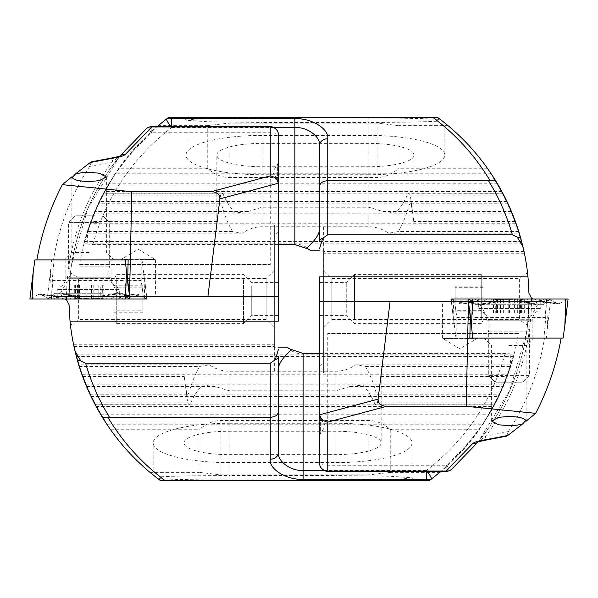 <?xml version="1.0" encoding="UTF-8"?>
<svg xmlns="http://www.w3.org/2000/svg" width="598" height="598" viewBox="0 0 598 598"><rect width="100%" height="100%" fill="white"/><g stroke="black" fill="none" stroke-linecap="round" stroke-linejoin="round"><path stroke-width="0.45" stroke-dasharray="2.99 2.24" d="M89.132 259.891L113.784 259.891L89.132 259.891M89.132 252.491L71.872 252.491L89.132 252.491M64.883 299L53.274 296.533L52.243 280.432L54.037 259.891L155.413 259.562L138.153 249.194L120.901 259.562L155.413 259.562L155.413 296.533L129.243 296.533M53.274 296.533L155.413 296.533M126.455 296.533L124.96 280.432L124.96 259.891M277.636 180.23L277.636 163.792L278.459 163.792L278.459 180.23L277.636 180.23L272.695 172.015L277.636 163.792L277.636 180.23M70.437 325.05A28.756 28.756 0 0 0 78.383 319.541L78.383 299L78.383 319.541L266.132 319.541L274.347 327.756L274.347 270.244L274.347 327.756M69.151 309.039L68.927 299L69.996 320.894M69.988 320.842L69.66 317.194M274.347 270.244L266.132 278.459L266.132 319.541L266.132 278.459L78.383 278.459L78.383 299L78.383 278.459A28.756 28.756 0 0 0 70.437 272.95L68.927 299L70.437 272.95M278.459 372.95L278.459 368.076L278.459 372.95L274.347 372.95L274.347 225.05L278.459 225.05L278.459 231.142L274.347 235.522L274.347 347.206L278.459 347.206M274.347 225.05L274.347 235.522M278.459 225.05L278.459 321.186M278.459 231.142L278.459 134.864A8.215 2.13 0 0 0 270.244 132.741L270.244 264.488L79.571 264.488C88.085 212.043 112.162 168.128 151.81 132.741A8.215 1.428 48.9 0 0 146.405 128.675M69.002 304.554A225.962 225.962 0 0 1 68.927 299A225.962 225.962 0 0 0 73.614 344.769L81.38 372.965L508.405 372.965L510.378 366.993L510.849 353.964L303.111 353.964L303.111 353.418M54.037 259.891L125.311 259.891M91.434 161.841L89.573 166.468C71.132 194.978 59.097 226.119 53.454 259.891M89.573 166.468L112.297 161.841L119.817 156.153M119.174 156.938L88.115 207.88L71.581 264.488A225.962 225.962 0 0 0 68.927 299A225.962 225.962 0 0 1 119.077 157.057L120.303 155.943M334.745 480.59L341.316 480.59M342.96 480.59L349.531 480.59M351.176 480.59L357.754 480.59M359.391 480.59L429.364 480.59L439.807 472.375A225.962 225.962 0 0 0 479.185 429.745L494.531 404.846L482.459 425.006L107.326 425.006L106.78 424.191L483.005 424.191L499.517 394.852L488.798 415.012L100.987 415.012L100.501 414.197L489.284 414.197L503.905 384.85L494.441 405.01M155.929 477.182C166.386 476.18 195.696 475.582 229.154 475.56L229.154 480.59L160.421 480.59L335.979 480.59L229.154 480.59L229.154 479.992C197.706 479.977 169.638 479.447 157.678 478.527L160.421 480.59L259.151 480.59M229.154 462.605L229.154 475.56L335.979 475.56L335.979 480.59L414.81 480.59L229.154 479.992L229.154 423.264A76.006 19.674 180 0 0 153.155 442.931A76.006 19.674 180 0 0 229.154 462.605L335.979 462.605A76.006 19.674 180 0 0 411.985 442.931A76.006 19.674 180 0 0 335.979 423.264L229.154 423.264M260.795 480.59L267.366 480.59M269.01 480.59L275.581 480.59M277.225 480.59L283.796 480.59M285.44 480.59L292.018 480.59M293.655 480.59L300.233 480.59M301.878 480.59L308.448 480.59M310.093 480.508L316.663 480.59M318.308 480.59L324.886 480.59M326.523 480.59L333.101 480.59M333.714 480.508L323.383 480.508L333.714 480.59M346.773 480.59L335.814 480.59M278.459 296.533L54.149 296.533M187.727 402.947L189.237 405.018L190.179 404.196C193.378 396.549 197.512 390.098 202.587 384.85A45.194 11.698 180 0 0 215.228 386.517L229.154 390.771L335.979 390.771L349.905 386.517A45.194 11.698 180 0 0 362.545 384.85C367.621 390.098 371.754 396.549 374.953 404.196L375.895 405.018L377.405 402.947L380.956 376.523A45.194 11.698 180 0 0 381.165 375.394A45.194 11.698 180 0 0 381.12 374.856L378.34 394.202L377.667 395.016L376.217 392.953C373.518 382.802 369.93 373.997 365.46 366.529A45.194 11.698 180 0 0 355.653 364.862C349.434 369.086 342.878 371.209 335.979 371.238L229.154 371.238C222.254 371.209 215.699 369.086 209.479 364.862A45.194 11.698 180 0 0 199.672 366.529C195.202 373.997 191.614 382.802 188.916 392.953L187.466 395.016L186.793 394.202L184.012 374.856A45.194 11.698 180 0 0 183.967 375.394A45.194 11.698 180 0 0 184.177 376.523L187.727 402.947L94.26 402.947L81.38 372.965M76.948 358.673L85.11 382.959L504.675 382.959L513.839 354.868L507.68 375.028L82.105 375.028M85.903 384.925L85.11 382.959M508.405 372.965L507.971 374.213L81.814 374.213L80.244 369.601M209.479 364.862L78.742 364.862L89.386 392.953L188.916 392.953M90.298 394.919L89.386 392.953M95.344 405.01L94.91 404.196L190.179 404.196M202.587 384.85L85.873 384.85L99.761 412.949L490.024 412.949M187.466 395.016L90.268 394.852L105.951 422.943L483.827 422.943M100.987 415.012L100.539 414.257M189.237 405.018L95.254 404.846L110.593 429.745A225.962 225.962 0 0 0 149.978 472.375L160.413 480.59M79.571 264.488L270.244 264.488M286.928 347.206C291.592 351.624 296.989 353.874 303.111 353.964M290.785 349.367L290.785 350.301M73.614 344.769L274.347 344.769M73.988 346.541L274.347 346.541M149.978 472.375L199.029 472.375L199.029 429.745C206.243 423.623 213.546 420.551 220.939 420.544L368.846 420.544C376.239 420.551 383.542 423.623 390.756 429.745L479.185 429.745M110.593 429.745L199.029 429.745M510.378 366.993L498.844 396.265L483.147 423.967L463.674 449.24L441.025 471.351M374.953 404.196L494.875 404.196L507.739 374.856L499.435 395.016L377.667 395.016M378.34 394.202L499.816 394.202L511.043 364.862L503.837 385.022L85.948 385.022M85.611 384.208L504.174 384.208L504.675 382.959M319.541 353.418L505.168 353.418L510.849 353.964M229.154 454.63L335.979 454.63A45.194 11.698 180 0 0 381.165 442.931A45.194 11.698 180 0 0 335.979 431.24L229.154 431.24A45.194 11.698 180 0 0 183.967 442.931A45.194 11.698 180 0 0 229.154 454.63L229.154 390.771M335.979 462.605L335.979 475.56L389.104 476.187L411.985 477.78L406.199 478.617L389.717 479.342L335.979 479.992L335.979 423.264M427.114 471.351A8.215 1.316 -127.1 0 0 426.389 470.432C465.58 440.128 491.84 401.123 505.168 353.418M120.063 156.048A8.215 7.767 -141.1 0 0 119.077 157.057A225.962 225.962 0 0 0 68.927 299M66.528 299.875A228.369 228.369 0 0 1 66.52 299A228.369 228.369 0 0 1 112.297 161.841A8.215 4.605 79.5 0 1 115.451 157.252M355.653 364.862L511.043 364.862M79.257 366.529L199.672 366.529M365.46 366.529L510.528 366.529M82.046 374.856L184.012 374.856M381.12 374.856L507.739 374.856M82.644 376.523L184.177 376.523M380.956 376.523L507.141 376.523M362.545 384.85L503.905 384.85M86.568 386.517L215.228 386.517M349.905 386.517L503.217 386.517M75.946 354.868L513.839 354.868M76.38 356.535L513.405 356.535M90.268 394.852L499.517 394.852M91.053 396.511L498.732 396.511M95.254 404.846L494.531 404.846M96.143 406.513L493.642 406.513M390.756 429.745L390.756 472.375L439.807 472.375M390.756 472.375L368.846 474.842L220.939 474.842L199.029 472.375M274.347 347.206L274.347 372.95M143.288 296.533L141.188 280.432L127.703 280.432M52.243 280.432L124.96 280.432M120.901 259.891L142.018 259.891L146.667 296.533M141.188 280.432L141.188 259.891M312.007 480.508L318.577 480.508L312.007 480.59M331.606 480.508L328.863 480.508L331.606 480.59M326.127 480.508L328.863 480.508L326.127 480.59M332.234 480.508L328.855 480.508L332.234 480.59M325.491 480.508L328.855 480.508L325.491 480.59M335.814 480.508L346.773 480.508M86.889 285.029L104.015 285.029L86.889 285.029L86.889 298.581L93.176 298.581C94.163 298.036 96.45 298.036 100.045 298.589C103.888 299.082 104.822 299.082 102.841 298.589C100.314 298.036 100.135 298.036 102.31 298.589L103.185 298.888L103.185 285.029M104.015 285.029L104.015 298.918L102.841 298.589C100.314 298.036 100.135 298.036 102.31 298.589C103.693 298.933 103.387 299.037 101.391 298.903L94.32 298.163L89.76 298.895L85.133 298.581C84.154 298.028 81.859 298.028 78.263 298.581C74.421 299.075 73.487 299.075 75.468 298.581C77.994 298.028 78.174 298.028 75.998 298.581C74.458 299.075 75.625 299.075 79.489 298.581L83.952 298.155L86.889 298.581M80.005 266.132L109.673 266.132L80.005 266.132M98.259 222.583L68.591 222.583L98.259 222.583M94.97 215.19L75.983 215.19L94.97 215.19M98.745 299L67.492 299L98.745 299M101.907 294.889L60.376 294.889L101.907 294.889M101.907 293.252L60.376 293.252L101.907 293.252M105.562 299L72.694 299L105.562 299L100.785 298.17L100.785 285.029M74.294 285.029L74.294 298.91L75.468 298.581C77.994 298.028 78.174 298.028 75.998 298.581L75.124 298.88L75.124 285.029M72.694 299L77.523 298.155L77.523 285.029M508.868 338.109L533.521 338.109L508.868 338.109M508.868 345.509L526.128 345.509L508.868 345.509M533.117 299L544.726 301.467L545.757 317.568L543.963 338.109L442.587 338.438L459.847 348.806L477.099 338.438L442.587 338.438L442.587 301.467L468.757 301.467M544.726 301.467L442.587 301.467M471.545 301.467L473.04 317.568L473.04 338.109M320.364 417.77L320.364 434.208L319.541 434.208L319.541 417.77L320.364 417.77L325.305 425.985L320.364 434.208L320.364 417.77M527.563 272.95A28.756 28.756 0 0 0 519.617 278.459L519.617 299L519.617 278.459L331.868 278.459L323.653 270.244L323.653 327.756L323.653 270.244M528.849 288.961L529.073 299L528.004 277.106M528.012 277.158L528.34 280.806M323.653 327.756L331.868 319.541L331.868 278.459L331.868 319.541L519.617 319.541L519.617 299L519.617 319.541A28.756 28.756 0 0 0 527.563 325.05L529.073 299L527.563 325.05M319.541 225.05L319.541 229.924L319.541 225.05L323.653 225.05L323.653 372.95L319.541 372.95L319.541 366.858L323.653 362.478L323.653 250.794L319.541 250.794M323.653 372.95L323.653 362.478M319.541 372.95L319.541 276.814M319.541 366.858L319.541 463.136A8.215 2.13 180 0 0 327.756 465.259L327.756 333.512L518.429 333.512C509.915 385.957 485.838 429.872 446.19 465.259A8.215 1.428 -131.1 0 0 451.595 469.325M528.998 293.446A225.962 225.962 0 0 1 529.073 299A225.962 225.962 0 0 0 524.386 253.231L516.62 225.035L89.595 225.035L87.622 231.007L87.151 244.036L294.889 244.036L294.889 244.582M543.963 338.109L472.689 338.109M506.566 436.159L508.427 431.532C526.868 403.022 538.903 371.881 544.546 338.109M508.427 431.532L485.703 436.159L478.183 441.847L509.675 390.591L526.419 333.512A225.962 225.962 0 0 0 529.073 299A225.962 225.962 0 0 1 478.923 440.943L477.697 442.057M263.255 117.41L256.684 117.41M255.04 117.41L248.469 117.41M246.825 117.41L240.246 117.41M238.609 117.41L168.636 117.41L158.193 125.625A225.962 225.962 0 0 0 118.815 168.255L103.469 193.154L115.541 172.994L490.674 172.994L491.22 173.809L114.995 173.809L98.483 203.148L109.202 182.988L497.013 182.988L497.499 183.803L108.716 183.803L94.095 213.15L103.559 192.99M442.072 120.818C431.614 121.82 402.305 122.418 368.846 122.441L368.846 117.41L437.579 117.41L262.021 117.41L368.846 117.41L368.846 118.008C400.294 118.023 428.362 118.553 440.322 119.473L437.579 117.41L338.849 117.41M368.846 135.395L368.846 122.441L262.021 122.441L262.021 117.41L183.19 117.41L368.846 118.008L368.846 174.736A76.006 19.674 0 0 0 444.845 155.069A76.006 19.674 0 0 0 368.846 135.395L262.021 135.395A76.006 19.674 0 0 0 186.015 155.069A76.006 19.674 0 0 0 262.021 174.736L368.846 174.736M337.205 117.41L330.634 117.41M328.99 117.41L322.419 117.41M320.775 117.41L314.204 117.41M312.56 117.41L305.982 117.41M304.345 117.41L297.767 117.41M296.122 117.41L289.552 117.41M287.907 117.492L281.337 117.41M279.692 117.41L273.114 117.41M271.477 117.41L264.899 117.41M264.286 117.492L274.617 117.492L264.286 117.41M251.227 117.41L262.186 117.41M319.541 301.467L543.851 301.467M410.273 195.053L408.763 192.982L407.821 193.804C404.622 201.451 400.488 207.902 395.413 213.15A45.194 11.698 0 0 0 382.772 211.483L368.846 207.229L262.021 207.229L248.095 211.483A45.194 11.698 0 0 0 235.455 213.15C230.38 207.902 226.246 201.451 223.047 193.804L222.105 192.982L220.595 195.053L217.044 221.477A45.194 11.698 0 0 0 216.835 222.606A45.194 11.698 0 0 0 216.88 223.144L219.66 203.798L220.333 202.984L221.783 205.047C224.482 215.198 228.07 224.003 232.54 231.471A45.194 11.698 0 0 0 242.347 233.138C248.566 228.914 255.122 226.791 262.021 226.762L368.846 226.762C375.746 226.791 382.301 228.914 388.521 233.138A45.194 11.698 0 0 0 398.328 231.471C402.798 224.003 406.386 215.198 409.084 205.047L410.534 202.984L411.207 203.798L413.988 223.144A45.194 11.698 0 0 0 414.033 222.606A45.194 11.698 0 0 0 413.823 221.477L410.273 195.053L503.74 195.053L516.62 225.035M521.052 239.327L512.89 215.041L93.325 215.041L84.161 243.132L90.32 222.972L515.895 222.972M512.097 213.075L512.89 215.041M89.595 225.035L90.029 223.787L516.186 223.787L517.756 228.399M388.521 233.138L519.258 233.138L508.614 205.047L409.084 205.047M507.702 203.081L508.614 205.047M502.656 192.99L503.09 193.804L407.821 193.804M395.413 213.15L512.127 213.15L498.239 185.051L107.976 185.051M410.534 202.984L507.732 203.148L492.049 175.057L114.173 175.057M497.013 182.988L497.461 183.743M408.763 192.982L502.746 193.154L487.407 168.255A225.962 225.962 0 0 0 448.022 125.625L437.587 117.41M518.429 333.512L327.756 333.512M311.072 250.794C306.408 246.376 301.011 244.126 294.889 244.036M307.215 248.633L307.215 247.699M524.386 253.231L323.653 253.231M524.012 251.459L323.653 251.459M448.022 125.625L398.971 125.625L398.971 168.255C391.757 174.377 384.454 177.449 377.061 177.457L229.154 177.457C221.761 177.449 214.458 174.377 207.244 168.255L118.815 168.255M487.407 168.255L398.971 168.255M87.622 231.007L99.156 201.735L114.853 174.033L134.326 148.76L156.975 126.649M223.047 193.804L103.125 193.804L90.261 223.144L98.565 202.984L220.333 202.984M219.66 203.798L98.184 203.798L86.957 233.138L94.163 212.978L512.052 212.978M512.389 213.792L93.826 213.792L93.325 215.041M278.459 244.582L92.832 244.582L87.151 244.036M368.846 143.371L262.021 143.371A45.194 11.698 0 0 0 216.835 155.069A45.194 11.698 0 0 0 262.021 166.76L368.846 166.76A45.194 11.698 0 0 0 414.033 155.069A45.194 11.698 0 0 0 368.846 143.371L368.846 207.229M262.021 135.395L262.021 122.441L208.896 121.813L186.015 120.22L191.801 119.383L208.283 118.658L262.021 118.008L262.021 174.736M170.886 126.649A8.215 1.316 52.9 0 0 171.611 127.568C132.42 157.872 106.16 196.877 92.832 244.582M477.937 441.952A8.215 7.767 38.9 0 0 478.923 440.943A225.962 225.962 0 0 0 529.073 299M531.473 298.125A228.369 228.369 0 0 1 531.48 299A228.369 228.369 0 0 1 485.703 436.159A8.215 4.605 -100.5 0 1 482.549 440.748M242.347 233.138L86.957 233.138M518.743 231.471L398.328 231.471M232.54 231.471L87.472 231.471M515.954 223.144L413.988 223.144M216.88 223.144L90.261 223.144M515.356 221.477L413.823 221.477M217.044 221.477L90.859 221.477M235.455 213.15L94.095 213.15M511.432 211.483L382.772 211.483M248.095 211.483L94.783 211.483M522.054 243.132L84.161 243.132M521.62 241.465L84.595 241.465M507.732 203.148L98.483 203.148M506.947 201.489L99.268 201.489M502.746 193.154L103.469 193.154M501.857 191.487L104.358 191.487M207.244 168.255L207.244 125.625L158.193 125.625M207.244 125.625L229.154 123.158L377.061 123.158L398.971 125.625M323.653 250.794L323.653 225.05M454.712 301.467L456.812 317.568L470.297 317.568M545.757 317.568L473.04 317.568M477.099 338.109L455.982 338.109L451.333 301.467M456.812 317.568L456.812 338.109M285.994 117.492L279.423 117.492L285.994 117.41M266.394 117.492L269.137 117.492L266.394 117.41M271.873 117.492L269.137 117.492L271.873 117.41M265.766 117.492L269.145 117.492L265.766 117.41M272.509 117.492L269.145 117.492L272.509 117.41M262.186 117.492L251.227 117.492M496.377 312.971L524.326 312.971L495.735 312.971L496.377 312.971L496.377 299.419L495.735 299.149L495.735 312.971M497.401 299.845L496.377 299.419C495.249 298.918 496.602 298.918 500.444 299.419L514.407 299.411C514.99 299.964 517.091 299.964 520.716 299.411L524.274 299.097L520.365 299.837L521.979 299.105L503.359 299.419C502.776 299.972 500.675 299.972 497.05 299.419C493.283 298.925 492.573 298.925 494.912 299.419L497.491 299.822L497.491 312.971M488.648 331.868L529.409 331.868L488.648 331.868M529.088 375.417L488.327 375.417L529.088 375.417M521.807 382.81L495.72 382.81L521.807 382.81M530.172 299L487.228 299L530.172 299M537.176 303.111L480.112 303.111L537.176 303.111M537.176 304.748L480.112 304.748L537.176 304.748M524.326 312.971L524.274 299.097M492.692 299L525.306 299L492.692 299M521.396 312.971L521.396 299.419L521.979 299.105M493.447 312.971L493.447 299.067L494.912 299.419L494.912 312.971M110.712 259.891L65.862 259.891L110.712 259.891M119.204 299L57.236 299L119.204 299M54.717 299L127.606 299L54.717 299L52.886 295.913L43.901 294.657L44.17 295.913L49.432 299M29.9 299L147.018 299M34.901 259.891L51.607 259.891L50.426 272.232L51.555 299M51.607 259.891L142.018 259.891M30.109 299L146.854 299L30.064 299L33.189 297.199L32.12 299M128.757 295.913A5.748 5.666 -90 0 0 125.924 295.143L120.759 293.005L128.757 295.913L138.407 295.913L137.959 294.246L125.999 295.913L73.778 295.913L55.771 293.237L48.154 295.913L38.511 295.913L38.96 294.246L50.92 295.913L103.14 295.913L121.147 293.237L129.564 299M49.305 299L43.841 295.846L53.82 295.913L58.611 293.85L71.812 295.913L124.025 295.913L125.012 295.143C126.836 295.352 130.028 294.949 134.595 293.932L137.959 294.246L146.802 299M43.901 294.657L42.323 293.939L38.96 294.246L30.064 299M58.611 293.85L57.251 292.923L56.152 293.005L47.354 299M122.201 299L124.025 295.913L133.018 294.657L132.741 295.913L123.091 295.913L118.307 293.85L105.106 295.913L106.93 299M127.606 299L133.077 295.846L127.486 299M120.759 293.005L119.66 292.923L118.307 293.85M134.595 293.932L133.018 294.657M487.288 338.109L532.138 338.109L487.288 338.109M478.796 299L540.764 299L478.796 299M543.283 299L470.394 299L543.283 299L545.114 302.087L554.099 303.343L553.83 302.087L548.568 299M568.1 299L450.982 299M563.099 338.109L546.393 338.109L547.574 325.768L546.445 299M546.393 338.109L455.982 338.109M567.891 299L451.146 299L567.936 299L564.811 300.801L565.88 299M469.243 302.087A5.748 5.666 90 0 0 472.076 302.857L477.241 304.995L469.243 302.087L459.593 302.087L460.041 303.754L472.001 302.087L524.222 302.087L542.229 304.763L549.846 302.087L559.489 302.087L559.04 303.754L547.08 302.087L494.86 302.087L476.853 304.763L468.436 299M548.695 299L554.159 302.154L544.18 302.087L539.389 304.15L526.188 302.087L473.975 302.087L472.988 302.857C471.164 302.648 467.972 303.051 463.405 304.068L460.041 303.754L451.198 299M554.099 303.343L555.677 304.061L559.04 303.754L567.936 299M539.389 304.15L540.749 305.077L541.848 304.995L550.646 299M475.799 299L473.975 302.087L464.982 303.343L465.259 302.087L474.909 302.087L479.693 304.15L492.894 302.087L491.07 299M470.394 299L464.923 302.154L470.514 299M477.241 304.995L478.34 305.077L479.693 304.15M463.405 304.068L464.982 303.343M278.459 286.128L278.459 315.43L278.459 286.128M251.751 286.128L251.751 315.43L251.751 286.128M243.536 279.692L243.536 323.653L243.536 279.692M116.752 279.692L116.752 323.653L116.752 279.692M114.121 283.265L114.121 319.093L114.121 283.265M114.121 301.093L114.121 285.762L114.121 301.093L142.885 301.093L142.885 287.855L114.121 287.855M114.121 285.762L142.885 285.762L142.885 287.855M142.885 285.762L142.885 296.907L114.121 296.907M142.885 296.907L142.885 310.145L114.121 310.145M142.885 301.093L142.885 310.145M142.885 312.238L114.121 312.238M319.541 312.537L319.541 282.57L319.541 312.537M346.249 312.537L346.249 282.57L346.249 312.537M354.465 319.302L354.465 274.347L354.465 319.302M481.248 319.302L481.248 274.347L481.248 319.302M483.879 315.55L483.879 278.907L483.879 315.55M483.879 311.85L483.879 286.15L483.879 311.85L455.115 311.85L455.115 310.721L483.879 310.721M483.879 297.871L455.115 297.871L455.115 310.721M455.115 297.871L455.115 286.15L483.879 286.15M455.115 286.15L455.115 287.279L483.879 287.279M455.115 311.85L455.115 287.279M455.115 300.129L483.879 300.129M270.244 126.649L270.244 132.741L151.81 132.741L151.81 126.649M335.979 390.771L335.979 454.63M229.154 371.238L229.154 431.24M335.979 371.238L335.979 431.24M323.981 470.432L426.389 470.432L426.389 471.351M376.217 392.953L500.391 392.953M89.962 394.202L186.793 394.202M377.405 402.947L495.525 402.947M220.939 420.544L220.939 474.842M368.846 420.544L368.846 474.842M98.184 278.735L68.755 278.735L98.184 278.735M98.82 285.029L98.82 298.589M85.133 285.029L85.133 298.581M78.263 285.029L78.263 298.581M91.419 285.029L91.419 298.581M102.31 285.029L102.31 298.589M102.841 285.029L102.841 298.589M100.045 285.029L100.045 298.589M93.176 285.029L93.176 298.581M79.489 285.029L79.489 298.581M75.998 285.029L75.998 298.581M75.468 285.029L75.468 298.581M327.756 471.351L327.756 465.259L446.19 465.259L446.19 471.351M262.021 207.229L262.021 143.371M368.846 226.762L368.846 166.76M262.021 226.762L262.021 166.76M274.019 127.568L171.611 127.568L171.611 126.649M221.783 205.047L97.609 205.047M508.038 203.798L411.207 203.798M220.595 195.053L102.475 195.053M377.061 177.457L377.061 123.158M229.154 177.457L229.154 123.158M528.931 319.265L488.491 319.265L528.931 319.265M522.854 312.971L522.854 299.411M517.33 312.971L517.33 299.419M509.563 312.971L509.563 299.419M520.716 312.971L520.716 299.411M514.407 312.971L514.407 299.411M508.21 312.971L508.21 299.411M500.444 312.971L500.444 299.419M497.05 312.971L497.05 299.419M503.359 312.971L503.359 299.419M110.712 277.203L65.862 277.203L110.712 277.203M58.768 288.004L118.606 288.004L58.768 288.004M119.204 289.552L57.236 289.552L119.204 289.552M33.189 272.232L29.952 299M128.555 289.335L129.422 296.533M146.712 296.533L143.729 272.232L144.851 299M50.426 272.232L47.19 299M126.484 297.199L125.416 299M50.426 297.199L51.495 299M146.854 299L143.729 297.199L144.798 299M103.14 295.913L104.119 295.143L105.106 295.913L52.886 295.913A5.748 1.966 -90 0 0 51.906 295.143L51.906 295.143C50.075 295.352 46.883 294.949 42.323 293.932M138.407 295.913L135.574 295.143L125.924 295.143A5.748 5.666 -90 0 0 123.091 295.913L117.836 299M73.778 295.913A5.748 1.966 -90 0 0 72.792 295.143L72.792 295.143A5.748 1.966 -90 0 0 71.812 295.913L69.981 299M44.17 295.913A5.748 5.666 -90 0 0 41.344 295.143L50.987 295.143L53.82 295.913L59.082 299M50.92 295.913A5.748 1.966 -90 0 1 51.906 295.143L104.119 295.143L119.66 292.923M43.841 295.846L41.337 295.143A5.748 5.666 -90 0 0 38.511 295.913M56.152 293.005L48.154 295.913M57.251 292.923L72.792 295.143L125.012 295.143L125.999 295.913M487.288 320.797L532.138 320.797L487.288 320.797M539.232 309.996L479.394 309.996L539.232 309.996M478.796 308.448L540.764 308.448L478.796 308.448M564.811 325.768L568.048 299M469.445 308.665L468.578 301.467M451.288 301.467L454.271 325.768L453.149 299M547.574 325.768L550.81 299M471.516 300.801L472.584 299M547.574 300.801L546.505 299M451.146 299L454.271 300.801L453.202 299M494.86 302.087L493.881 302.857L492.894 302.087L545.114 302.087A5.748 1.966 90 0 0 546.094 302.857L546.094 302.857C547.925 302.648 551.117 303.051 555.677 304.068M459.593 302.087L462.426 302.857L472.076 302.857A5.748 5.666 90 0 0 474.909 302.087L480.164 299M524.222 302.087A5.748 1.966 90 0 0 525.208 302.857L525.208 302.857A5.748 1.966 90 0 0 526.188 302.087L528.019 299M553.83 302.087A5.748 5.666 90 0 0 556.656 302.857L547.013 302.857L544.18 302.087L538.918 299M547.08 302.087A5.748 1.966 90 0 1 546.094 302.857L493.881 302.857L478.34 305.077M554.159 302.154L556.663 302.857A5.748 5.666 90 0 0 559.489 302.087M541.848 304.995L549.846 302.087M540.749 305.077L525.208 302.857L472.988 302.857L472.001 302.087M71.872 176.941L71.872 252.491L64.479 259.891M183.967 375.394L183.967 442.931M381.165 375.394L381.165 442.931M414.81 480.59L411.955 477.712M411.985 477.78L411.985 442.931M153.155 474.976L153.155 442.931M375.895 405.018L494.441 405.018M106.384 176.941L106.384 252.491L113.784 259.891M67.492 299L60.376 294.889L60.376 293.252L68.755 278.735L70.407 272.568L68.591 266.132L68.591 222.583L75.983 215.19M110.772 299L117.888 294.889L117.888 293.252L109.509 278.735L107.857 272.568L109.673 266.132L109.673 222.583L102.28 215.19M526.128 421.059L526.128 345.509L533.521 338.109M414.033 222.606L414.033 155.069M216.835 222.606L216.835 155.069M183.19 117.41L186.045 120.288M186.015 120.22L186.015 155.069M444.845 123.024L444.845 155.069M222.105 192.982L103.559 192.982M491.616 421.059L491.616 345.509L484.216 338.109M487.228 299L480.112 303.111L480.112 304.748L488.491 319.265L490.143 325.432L488.327 331.868L488.327 375.417L495.72 382.81M530.508 299L537.624 303.111L537.624 304.748L529.245 319.265L527.593 325.432L529.409 331.868L529.409 375.417L522.017 382.81M521.164 299.733L525.306 299M496.579 299.733L492.438 299M522.032 312.971L522.032 299.149M520.275 312.971L520.275 299.815M65.862 259.891L65.862 277.203C65.601 282.383 63.089 285.986 58.312 288.004L57.236 289.552L57.236 299M119.682 299L119.682 289.552L118.606 288.004C113.829 285.986 111.31 282.383 111.056 277.203L111.056 259.891M532.138 338.109L532.138 320.797C532.399 315.617 534.911 312.014 539.688 309.996L540.764 308.448L540.764 299M478.318 299L478.318 308.448L479.394 309.996C484.171 312.014 486.69 315.617 486.944 320.797L486.944 338.109M278.459 315.43L251.751 315.43L243.536 323.653L116.752 323.653L114.121 319.093M114.121 278.907L116.752 274.347L243.536 274.347L251.751 282.57L278.459 282.57M319.541 315.43L346.249 315.43L354.465 323.653L481.248 323.653L483.879 319.093M483.879 278.907L481.248 274.347L354.465 274.347L346.249 282.57L319.541 282.57"/><path stroke-width="0.9" d="M90.238 162.521L91.434 161.841L115.451 157.252A8.215 4.605 79.5 0 1 116.946 157.394L90.238 162.521L75.049 174.272C73.18 176.694 72.126 177.539 71.88 176.814L62.342 184.67L131.799 191.689L211.288 191.689C217.111 192.04 219.982 194.44 219.9 198.88L207.91 296.533L129.527 296.533L131.799 191.689M75.049 174.272C78.57 173.016 83.264 172.366 89.132 172.321L99.485 173.241L106.384 176.941L99.485 180.641L89.132 181.568C78.502 181.254 72.754 179.669 71.88 176.814L71.872 176.941M278.459 180.23L278.459 163.792M69.66 317.194L69.151 309.039M278.459 349.322L275.282 359.764A8.215 4.111 0 0 0 278.459 356.52L278.459 452.492C277.352 461.364 290.912 471.231 303.111 470.432L323.981 470.432M211.288 191.689L270.244 175.894L270.244 126.649A8.215 8.215 0 0 1 278.459 134.864L278.459 296.533L207.91 296.533M64.883 299L66.528 299.875L69.002 304.554L70.018 321.186A225.962 225.962 0 0 0 75.049 351.22L76.955 358.688A8.215 3.999 -15.3 0 0 80.775 360.886L75.049 351.22M119.817 156.153L146.405 128.675L119.174 156.938M153.155 474.976L160.413 480.59L429.364 480.59L431.352 479.103A8.215 1.316 -127.1 0 0 427.114 471.351M128.151 259.891L125.311 259.891L128.151 259.891L127.703 280.432L129.527 296.533M160.413 480.59C136.561 462.852 116.924 441.272 101.496 415.864C90.679 397.939 82.502 378.878 76.955 358.688L81.38 372.965L85.611 384.208M80.244 369.601L78.742 364.862M85.948 385.022L89.962 394.202M85.903 384.925L82.105 375.028M94.26 402.947L90.343 395.016M90.298 394.919L85.873 384.85M95.344 405.018L100.501 414.197L90.268 394.852M105.951 422.943L100.987 415.012M100.434 414.085L99.829 413.061M155.929 477.182L157.678 478.527M70.018 321.186L278.459 321.186L278.459 296.533M278.459 356.52L278.459 452.492A8.215 6.728 0 0 1 270.244 459.227L270.244 417.299L108.006 417.471C122.904 442.266 141.943 463.308 165.138 480.59M278.459 368.076C278.974 363.39 283.078 357.462 290.785 350.301L290.785 349.367L303.111 353.418L319.541 353.418M290.785 349.501L286.928 347.206L278.459 347.206M109.494 417.299C99.074 400.361 91.113 382.331 85.611 363.218L270.244 363.218L275.282 359.764M278.459 134.864A8.215 7.938 -0 0 0 270.244 126.933L151.81 126.933L125.468 154.284A8.215 7.767 -141.1 0 0 120.063 156.048M116.946 157.394C121.289 156.624 124.13 155.585 125.468 154.284M278.459 184.745L278.317 183.227L219.9 198.88M85.611 363.218L80.775 360.886M103.387 418.936L101.496 415.864C102.721 417.643 104.889 418.181 108.006 417.471M270.244 363.218L270.244 417.299C275.2 416.941 277.935 415.042 278.459 411.618M270.244 175.894C274.519 176.657 277.218 179.101 278.317 183.227M441.025 471.351L431.352 479.103A8.215 5.367 52.9 0 1 426.389 479.29L303.111 479.29C286.846 480.187 268.771 469.153 270.244 459.227M151.81 126.933A8.215 7.61 -131.1 0 0 146.405 128.675A8.215 8.215 0 0 1 151.81 126.649L151.81 126.933M62.342 184.67C50.015 208.396 41.524 233.467 36.867 259.891M507.762 435.479L506.566 436.159L482.549 440.748A8.215 4.605 -100.5 0 1 481.054 440.606L507.762 435.479L522.951 423.728C524.82 421.306 525.874 420.461 526.12 421.186L535.659 413.33L466.201 406.311L386.712 406.311C380.889 405.96 378.018 403.56 378.1 399.12L390.09 301.467L468.473 301.467L466.201 406.311M522.951 423.728C519.43 424.984 514.736 425.634 508.868 425.679L498.515 424.759L491.616 421.059L498.515 417.359L508.868 416.432C519.498 416.746 525.246 418.331 526.12 421.186L526.128 421.059M528.34 280.806L528.849 288.961M319.541 248.678L322.718 238.236A8.215 4.111 180 0 0 319.541 241.48L319.541 145.508C320.648 136.636 307.088 126.769 294.889 127.568L274.019 127.568M386.712 406.311L327.756 422.106L327.756 471.351A8.215 8.215 0 0 1 319.541 463.136L319.541 301.467L390.09 301.467M533.117 299L531.473 298.125L528.998 293.446L527.982 276.814A225.962 225.962 0 0 0 522.951 246.78L521.045 239.312A8.215 3.999 164.7 0 0 517.225 237.114L522.951 246.78M478.183 441.847L451.595 469.325L478.183 441.847M444.845 123.024L437.587 117.41L168.636 117.41L166.648 118.897A8.215 1.316 52.9 0 0 170.886 126.649M469.849 338.109L472.689 338.109L469.849 338.109L470.297 317.568L468.473 301.467M437.587 117.41C461.439 135.148 481.076 156.728 496.504 182.136C507.321 200.061 515.498 219.122 521.045 239.312L516.62 225.035L512.389 213.792M517.756 228.399L519.258 233.138M512.052 212.978L508.038 203.798M512.097 213.075L515.895 222.972M503.74 195.053L507.657 202.984M507.702 203.081L512.127 213.15M502.656 192.982L497.499 183.803L507.732 203.148M492.049 175.057L497.013 182.988M497.566 183.915L498.171 184.939M442.072 120.818L440.322 119.473M319.541 434.208L319.541 417.77M527.982 276.814L319.541 276.814L319.541 301.467M319.541 241.48L319.541 145.508A8.215 6.728 180 0 1 327.756 138.773L327.756 180.701L489.994 180.529C475.096 155.734 456.057 134.692 432.862 117.41M319.541 229.924C319.026 234.61 314.922 240.538 307.215 247.699L307.215 248.633L294.889 244.582L278.459 244.582M307.215 248.499L311.072 250.794L319.541 250.794M488.506 180.701C498.926 197.639 506.887 215.669 512.389 234.782L327.756 234.782L322.718 238.236M319.541 463.136A8.215 7.938 180 0 0 327.756 471.067L446.19 471.067L472.532 443.716A8.215 7.767 38.9 0 0 477.937 441.952M481.054 440.606C476.711 441.376 473.87 442.415 472.532 443.716M319.541 413.255L319.683 414.773L378.1 399.12M512.389 234.782L517.225 237.114M494.613 179.064L496.504 182.136C495.279 180.357 493.111 179.819 489.994 180.529M327.756 234.782L327.756 180.701C322.8 181.059 320.065 182.958 319.541 186.382M327.756 422.106C323.481 421.343 320.782 418.899 319.683 414.773M156.975 126.649L166.648 118.897A8.215 5.367 -127.1 0 1 171.611 118.71L294.889 118.71C311.154 117.813 329.229 128.847 327.756 138.773M446.19 471.067A8.215 7.61 48.9 0 0 451.595 469.325A8.215 8.215 0 0 1 446.19 471.351L446.19 471.067M535.659 413.33C547.985 389.604 556.476 364.533 561.133 338.109M32.06 299L29.9 299L33.189 272.232L32.06 299L147.018 299L146.712 296.533M33.189 272.232L34.901 259.891L125.311 259.891L126.484 272.232L125.363 299M565.94 299L568.1 299L564.811 325.768L565.94 299L450.982 299L451.288 301.467M564.811 325.768L563.099 338.109L472.689 338.109L471.516 325.768L472.637 299M303.111 353.418L303.111 479.29M424.647 480.59L426.389 479.29L426.389 471.351M294.889 244.582L294.889 118.71M173.353 117.41L171.611 118.71L171.611 126.649M126.484 272.232L128.555 289.335M129.422 296.533L129.721 299M146.667 296.533L146.966 299M471.516 325.768L469.445 308.665M468.578 301.467L468.279 299M451.333 301.467L451.034 299M270.244 126.649L151.81 126.649M120.303 155.943L115.451 157.252M327.756 471.351L446.19 471.351M477.697 442.057L482.549 440.748"/></g></svg>
